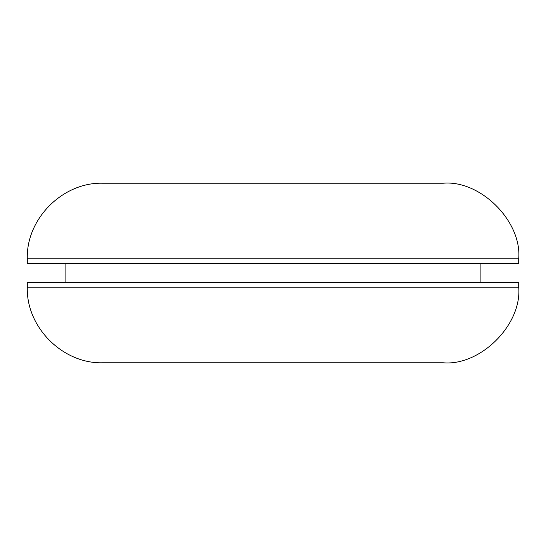 <?xml version="1.0" encoding="UTF-8"?>
<svg xmlns="http://www.w3.org/2000/svg" width="546" height="546" viewBox="0 0 546 546"><rect width="100%" height="100%" fill="white"/><g stroke="black" fill="none" stroke-linecap="round" stroke-linejoin="round"><path stroke-width="0.82" d="M443.099 183.224L102.901 183.224C62.838 181.968 26.044 218.769 27.3 258.824L27.3 263.547L518.7 263.547L518.7 258.824C522.078 221.423 480.5 179.846 443.099 183.224M27.3 287.176C26.044 327.231 62.838 364.032 102.901 362.776L443.099 362.776C480.5 366.154 522.078 324.577 518.7 287.176L27.3 287.176L27.3 282.453L518.7 282.453L518.7 287.176M480.903 263.547L480.903 282.453M65.097 263.547L65.097 282.453M27.3 258.824L518.7 258.824"/></g></svg>
